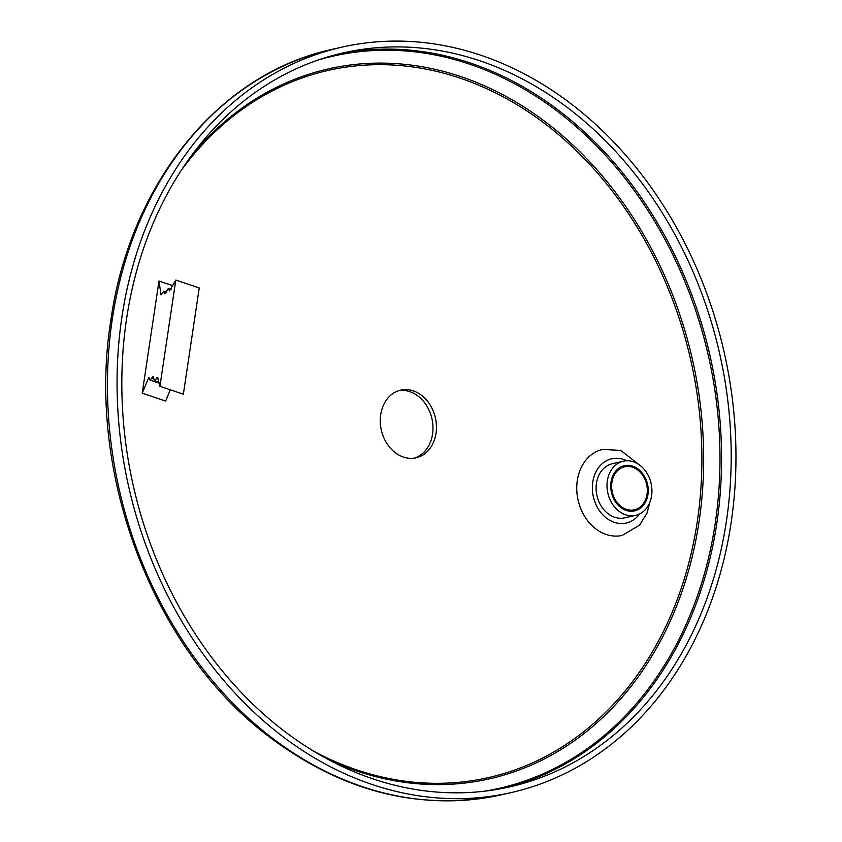 <?xml version="1.0" encoding="UTF-8"?>
<svg xmlns="http://www.w3.org/2000/svg" width="842" height="842" viewBox="0 0 842 842"><rect width="100%" height="100%" fill="white"/><g stroke="black" fill="none" stroke-linecap="round" stroke-linejoin="round"><path stroke-width="1.26" d="M121.89 317.171A382.205 305.246 -102.8 0 1 341.957 47.141A382.205 305.246 -102.8 0 1 731.14 522.566A382.205 305.246 77.2 0 1 511.073 792.606A382.205 305.246 77.2 0 1 121.89 317.171M126.584 318.75A376.321 300.552 77.2 0 0 509.778 786.87A376.321 300.552 77.2 0 0 726.446 520.987A376.321 300.552 -102.8 0 0 343.262 52.867A376.321 300.552 -102.8 0 0 126.584 318.75M413.306 390.898A34.69 27.702 77.2 0 0 400.687 390.162A34.69 27.702 77.2 0 0 380.31 422.347A34.69 27.702 77.2 0 0 403.413 457.09A34.69 27.702 77.2 0 0 416.043 457.827A34.69 27.702 77.2 0 0 436.419 425.631A34.69 27.702 77.2 0 0 413.306 390.898M172.705 285.617L158.991 280.996L142.224 393.182L165.653 401.087L170.294 389.804M414.296 458.143A34.69 27.702 77.2 0 0 432.904 425.315A34.69 27.702 77.2 0 0 409.854 391.677A34.69 27.702 77.2 0 0 398.982 390.614M649.824 502.337L647.024 513.062L639.615 525.082L622.206 535.407A44.1 35.217 -102.8 0 1 606.156 534.47A44.1 35.217 77.2 0 1 576.781 490.318A44.1 35.217 77.2 0 1 602.693 449.396L620.712 450.407L641.246 466.373M635.615 515.367L624.711 517.841A27.754 22.166 -102.8 0 1 614.607 517.251A27.754 22.166 -102.8 0 1 596.125 489.455A27.754 22.166 -102.8 0 1 612.429 463.7L623.333 461.227A27.754 22.166 -102.8 0 1 633.426 461.816A27.754 22.166 -102.8 0 1 651.918 489.602A27.754 22.166 -102.8 0 1 635.615 515.367A27.754 22.166 -102.8 0 1 625.522 514.767A27.754 22.166 -102.8 0 1 607.029 486.981A27.754 22.166 -102.8 0 1 623.333 461.227M626.174 510.399A23.166 18.503 -102.8 0 1 610.745 487.202A23.166 18.503 -102.8 0 1 624.354 465.7A23.166 18.503 -102.8 0 1 632.774 466.194A23.166 18.503 -102.8 0 1 648.214 489.391A23.166 18.503 -102.8 0 1 634.594 510.894A23.166 18.503 -102.8 0 1 626.174 510.399M142.224 393.182L148.834 377.311L150.065 380.1L153.181 376.374L154.412 380.889L157.57 377.448L159.927 386.299L183.356 394.203L199.238 287.953L175.799 280.049L169.505 290.858L168.337 288.406L164.958 293.932L163.622 291.248L161.032 294.911L158.991 280.996M159.927 386.299L175.799 280.049M647.045 494.222A22.05 17.608 -102.8 0 1 634.352 509.799A22.05 17.608 -102.8 0 1 611.902 482.371A22.05 17.608 -102.8 0 1 624.596 466.794A22.05 17.608 -102.8 0 1 647.045 494.222M332.327 49.32C219.373 73.391 129.963 183.43 110.849 320.255C86.158 472.646 152.423 648.393 267.798 735.729C342.031 792.017 419.916 811.699 501.453 794.795A382.205 305.246 -102.8 0 1 112.27 319.36A382.205 305.246 -102.8 0 1 332.327 49.32L341.957 47.141M338.452 54.014A376.321 300.552 -102.8 0 1 716.826 523.177A376.321 300.552 -102.8 0 1 504.947 787.912M317.992 60.077A375.395 299.805 -102.8 0 1 715.258 523.114A375.395 299.805 -102.8 0 1 483.876 791.28M191.281 155.896L204.459 140.951A363.986 290.69 -102.8 0 1 547.774 123.69A363.986 290.69 -102.8 0 1 699.06 521.661A363.986 290.69 -102.8 0 1 346.546 767.304L328.222 759.516M181.451 170.073A362.544 289.543 -102.8 0 1 531.302 113.902A362.544 289.543 -102.8 0 1 697.313 521.409A362.544 289.543 -102.8 0 1 313.235 750.969M639.667 513.915A32.933 26.302 -102.8 0 1 614.313 522.335A32.933 26.302 77.2 0 1 592.757 482.066A32.933 26.302 77.2 0 1 623.701 459.5A32.933 26.302 -102.8 0 1 626.816 460.795M501.453 794.795L511.073 792.606M154.412 380.889L158.38 382.226M156.728 377.574L158.096 378.037M150.065 380.1L158.559 382.963M151.402 378.174L153.97 379.047M166.537 292.227L163.622 291.248M171.452 289.459L168.337 288.406M634.352 509.799L628.816 511.052M624.596 466.794L619.059 468.047"/></g></svg>
